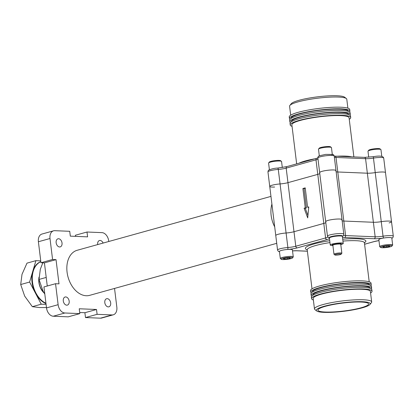<?xml version="1.0" encoding="UTF-8"?>
<svg xmlns="http://www.w3.org/2000/svg" width="414" height="414" viewBox="0 0 414 414"><rect width="100%" height="100%" fill="white"/><g stroke="black" fill="none" stroke-linecap="round" stroke-linejoin="round"><path stroke-width="0.62" d="M63.295 300.937A4.202 2.867 -105.5 0 1 65.107 297.009A4.202 2.867 -105.5 0 1 69.174 301.18A4.202 2.867 -105.5 0 1 67.358 305.108A4.202 2.867 -105.5 0 1 63.295 300.937M56.149 242.733A4.202 2.867 -105.5 0 1 57.96 238.806A4.202 2.867 -105.5 0 1 62.028 242.977A4.202 2.867 -105.5 0 1 60.211 246.904A4.202 2.867 -105.5 0 1 56.149 242.733M97.678 244.581A4.202 2.867 -105.5 0 1 97.657 244.451A4.202 2.867 -105.5 0 1 99.474 240.524A4.202 2.867 -105.5 0 1 103.107 243.07M104.804 302.655A4.202 2.867 -105.5 0 1 106.621 298.727A4.202 2.867 -105.5 0 1 110.683 302.898A4.202 2.867 -105.5 0 1 108.872 306.826A4.202 2.867 -105.5 0 1 104.804 302.655M270.963 196.391L77.149 250.289A23.381 15.939 74.5 0 0 67.068 272.138A23.381 15.939 74.5 0 0 89.683 295.342L276.728 243.328M271.91 204.081A23.381 15.939 74.5 0 0 271.144 215.389A23.381 15.939 74.5 0 0 274.705 226.872M389.098 222.923A8.233 1.294 173 0 0 391.515 221.681A8.233 1.294 173 0 0 381.263 221.671A8.233 1.294 -7 0 1 373.376 222.271L343.817 221.05A8.233 1.294 -7 0 1 342.171 220.864A8.233 1.294 173 0 0 343.817 221.05L373.376 222.271A8.233 1.294 173 0 0 381.263 221.671A8.233 1.294 -7 0 1 391.515 221.681L385.491 172.617A8.233 1.294 173 0 0 375.239 172.607A8.233 1.294 -7 0 1 367.353 173.207L337.793 171.986A8.233 1.294 -7 0 1 336.147 171.8A8.233 1.294 173 0 0 337.793 171.986L367.353 173.207A8.233 1.294 173 0 0 375.239 172.607A8.233 1.294 -7 0 1 385.491 172.617L383.711 158.091A8.233 1.294 173 0 0 373.454 158.081A8.233 1.294 -7 0 1 365.567 158.681L375.162 236.798L345.602 235.576A8.233 1.294 -7 0 1 343.584 235.276M42.927 290.882L42.844 291.435L43.687 292.279M41.472 290.002L41.881 289.888L42.073 290.302M108.773 241.497L108.706 240.943A8.233 5.615 74.5 0 0 101.958 232.632L86.997 232.016L87.592 236.86L70.323 236.146L69.728 231.302L54.767 230.686A8.233 5.615 74.5 0 0 53.551 230.821A8.233 5.615 74.5 0 0 50.001 238.516L52.578 259.495L40.97 262.724L44.422 262.869L47.263 286.012M112.065 314.945L97.104 314.329L85.496 317.559L100.462 318.175L112.065 314.945A8.233 5.615 74.5 0 0 113.281 314.811A8.233 5.615 74.5 0 0 116.831 307.116L114.538 288.429M46.518 307.918L43.941 286.933L55.548 283.709L58.126 304.688A8.233 5.615 74.5 0 0 64.874 312.994L53.266 316.224A8.233 5.615 -105.5 0 1 46.518 307.918L58.126 304.688M327.81 237.041A8.233 1.294 -7 0 1 325.58 237.957L295.777 246.247A8.233 1.294 -7 0 1 287.87 247.525L286.09 232.999A8.233 1.294 173 0 0 275.771 235.519A8.233 1.294 -7 0 1 278.187 234.277A8.233 1.294 -7 0 1 286.09 232.999A8.233 1.294 173 0 0 293.992 231.721A8.233 1.294 -7 0 1 286.09 232.999L280.066 183.935A8.233 1.294 173 0 0 269.742 186.455A8.233 1.294 -7 0 1 272.158 185.213A8.233 1.294 -7 0 1 280.066 183.935A8.233 1.294 173 0 0 287.968 182.657A8.233 1.294 -7 0 1 280.066 183.935L278.28 169.409A8.233 1.294 173 0 0 270.378 170.687A8.233 1.294 173 0 0 267.961 171.929L269.742 186.455A8.233 1.294 -7 0 0 274.627 187.04M308.756 206.917L307.597 207.243L305.221 187.873L302.898 188.52L305.278 207.885L304.114 208.211L307.705 217.893L308.756 206.917M279.45 251.583A6.588 1.035 -7 0 1 287.642 249.445A9.879 1.552 173 0 0 297.123 247.908L326.931 239.618A1.646 1.123 74.5 0 1 325.58 237.957L323.795 223.431L293.992 231.721L323.795 223.431A8.233 1.294 173 0 0 325.802 222.675A8.233 1.294 -7 0 1 323.795 223.431L317.771 174.366L287.968 182.657L317.771 174.366A8.233 1.294 173 0 0 319.779 173.611A8.233 1.294 -7 0 1 317.771 174.366L315.991 159.84L286.183 168.131A8.233 1.294 -7 0 1 278.28 169.409A1.646 0.455 -94.4 0 0 277.727 168.068A1.646 0.455 -94.4 0 0 277.654 168.1M341.731 220.036A8.233 1.294 173 0 0 342.021 219.632A8.233 1.294 173 0 0 333.689 219.353A8.233 1.294 173 0 0 325.678 221.64A8.233 1.294 173 0 0 325.942 221.914M342.259 236.28A1.646 1.563 -125.2 0 0 342.89 236.027L342.885 236.032C343.341 235.97 343.646 235.349 343.801 234.158A8.233 1.294 173 0 0 338.704 233.584A8.233 1.294 173 0 0 329.875 234.924A8.233 1.294 173 0 0 327.458 236.166L325.678 221.64A8.233 1.294 -7 0 1 328.09 220.398A8.233 1.294 -7 0 1 336.918 219.063A8.233 1.294 -7 0 1 342.021 219.632L335.997 170.568A8.233 1.294 173 0 0 327.665 170.289A8.233 1.294 173 0 0 319.649 172.576A8.233 1.294 -7 0 1 322.066 171.334A8.233 1.294 -7 0 1 330.895 169.994A8.233 1.294 -7 0 1 335.997 170.568A8.233 1.294 -7 0 1 335.707 170.972M305.263 188.23L304.047 188.567L306.427 207.937L305.268 208.258L307.938 215.466M305.268 208.258L304.114 208.211M306.427 207.937L305.278 207.885M304.047 188.567L302.898 188.52M308.72 207.29L307.597 207.243M50.001 238.516L38.393 241.745L40.97 262.724M86.997 232.016L75.389 235.245L75.524 236.358M64.874 312.994L79.835 313.615L68.227 316.845L53.266 316.224M79.7 312.498L84.901 312.715L85.496 317.559M38.393 241.745A8.233 5.615 -105.5 0 1 41.943 234.05L53.551 230.821M113.281 314.811L101.673 318.035A8.233 5.615 -105.5 0 1 100.462 318.175M79.835 313.615L79.24 308.772L96.509 309.486L97.104 314.329M52.578 259.495L56.03 259.64L59 283.849L55.548 283.709M56.03 259.64L44.422 262.869M96.509 309.486L84.901 312.715M289.862 105.461L291.28 103.686A27.169 4.275 -7 0 1 298.996 100.312A27.169 4.275 -7 0 1 326.087 96.017A27.169 4.275 -7 0 1 344.526 97.15L346.332 98.527A28.814 4.533 173 0 0 326.775 97.321A28.814 4.533 173 0 0 298.039 101.875A28.814 4.533 173 0 0 289.862 105.461A28.814 4.533 173 0 0 289.583 106.222L290.685 115.17M349.256 119.304A30.46 4.792 173 0 0 350.699 117.56L350.503 115.946A30.46 4.792 173 0 0 331.624 113.819A30.46 4.792 173 0 0 298.97 118.777A30.46 4.792 173 0 0 290.033 123.367L290.23 124.981A30.46 4.792 173 0 0 292.051 126.327M350.699 117.56A30.46 4.792 173 0 0 331.826 115.434A30.46 4.792 173 0 0 299.167 120.391A30.46 4.792 173 0 0 290.23 124.981M349.965 115.19A30.46 4.792 173 0 0 350.301 114.331L350.104 112.717A30.46 4.792 173 0 0 331.231 110.595A30.46 4.792 173 0 0 298.577 115.547A30.46 4.792 173 0 0 289.634 120.143L289.831 121.757A30.46 4.792 173 0 0 290.369 122.508M350.301 114.331A30.46 4.792 173 0 0 331.428 112.204A30.46 4.792 173 0 0 298.773 117.162A30.46 4.792 173 0 0 289.831 121.757M349.566 111.961A30.46 4.792 173 0 0 349.908 111.102L349.711 109.487A30.46 4.792 173 0 0 330.833 107.366A30.46 4.792 173 0 0 298.178 112.318A30.46 4.792 173 0 0 289.236 116.914L289.438 118.528A30.46 4.792 173 0 0 289.971 119.279M349.908 111.102A30.46 4.792 173 0 0 331.029 108.98A30.46 4.792 173 0 0 298.375 113.933A30.46 4.792 173 0 0 289.438 118.528M353.872 156.922L349.064 117.757A28.814 4.533 173 0 0 331.21 115.749A28.814 4.533 173 0 0 300.321 120.438A28.814 4.533 173 0 0 291.865 124.78L296.662 163.877M348.676 114.6L348.671 114.533A28.814 4.533 173 0 0 330.812 112.52A28.814 4.533 173 0 0 299.922 117.209A28.814 4.533 173 0 0 291.466 121.556L291.477 121.623M348.283 111.371L348.272 111.304A28.814 4.533 173 0 0 330.419 109.296A28.814 4.533 173 0 0 299.529 113.979A28.814 4.533 173 0 0 291.068 118.326L291.078 118.399M319.918 172.85A8.233 1.294 -7 0 1 319.649 172.576L325.678 221.64M347.884 108.147L346.787 99.2A28.814 4.533 173 0 0 346.332 98.527M324.281 306.256A27.169 4.275 -7 0 1 355.372 301.744A27.169 4.275 -7 0 1 369.976 304.445A27.169 4.275 -7 0 1 362.266 307.825A27.169 4.275 -7 0 1 335.174 312.12A27.169 4.275 -7 0 1 316.736 310.986A27.169 4.275 -7 0 1 324.281 306.256M369.976 304.445L371.399 302.675A28.814 4.533 173 0 0 371.679 301.915A28.814 4.533 173 0 0 353.82 299.907A28.814 4.533 173 0 0 322.93 304.595A28.814 4.533 173 0 0 314.474 308.937A28.814 4.533 173 0 0 314.93 309.61L316.736 310.986M361.262 302.039A25.523 4.016 -7 0 1 368.605 303.928A25.523 4.016 -7 0 1 353.147 309.584A25.523 4.016 -7 0 1 325.285 312.042A25.523 4.016 -7 0 1 317.942 310.148A25.523 4.016 -7 0 1 333.399 304.497A25.523 4.016 -7 0 1 361.262 302.039M370.892 285.629A30.46 4.792 173 0 0 371.229 284.765A30.46 4.792 173 0 0 352.355 282.643A30.46 4.792 173 0 0 319.701 287.601A30.46 4.792 173 0 0 310.759 292.191A30.46 4.792 173 0 0 311.297 292.946M371.229 284.765L371.032 283.15A30.46 4.792 173 0 0 352.159 281.028A30.46 4.792 173 0 0 319.499 285.986A30.46 4.792 173 0 0 310.562 290.576L310.759 292.191M371.286 288.853A30.46 4.792 173 0 0 371.627 287.994A30.46 4.792 173 0 0 352.749 285.872A30.46 4.792 173 0 0 320.094 290.825A30.46 4.792 173 0 0 311.157 295.42A30.46 4.792 173 0 0 311.69 296.17M371.627 287.994L371.43 286.379A30.46 4.792 173 0 0 352.552 284.258A30.46 4.792 173 0 0 319.898 289.21A30.46 4.792 173 0 0 310.955 293.805L311.157 295.42M370.577 292.967A30.46 4.792 173 0 0 372.02 291.223A30.46 4.792 173 0 0 353.147 289.101A30.46 4.792 173 0 0 320.493 294.054A30.46 4.792 173 0 0 311.551 298.649A30.46 4.792 173 0 0 313.377 299.99M372.02 291.223L371.824 289.609A30.46 4.792 173 0 0 352.951 287.487A30.46 4.792 173 0 0 320.296 292.439A30.46 4.792 173 0 0 311.354 297.035L311.551 298.649M369.604 285.039L369.593 284.967A28.814 4.533 173 0 0 351.74 282.959A28.814 4.533 173 0 0 320.85 287.647A28.814 4.533 173 0 0 312.394 291.989L312.404 292.061M370.002 288.263L369.992 288.196A28.814 4.533 173 0 0 352.138 286.188A28.814 4.533 173 0 0 321.248 290.876A28.814 4.533 173 0 0 312.787 295.218L312.798 295.291M371.679 301.915L370.39 291.425A28.814 4.533 173 0 0 352.531 289.412A28.814 4.533 173 0 0 321.642 294.1A28.814 4.533 173 0 0 313.186 298.447L314.474 308.937M42.828 262.802L40.324 269.25L39.02 279.434L42.994 291.016L44.826 294.147M46.213 277.437L39.02 279.434M45.944 303.25A22.211 15.142 -105.5 0 1 32.489 282.017A22.211 15.142 -105.5 0 1 40.841 261.689M45.99 303.602A22.211 15.142 -105.5 0 1 35.438 293.117A22.211 15.142 -105.5 0 1 32.763 271.351A22.211 15.142 -105.5 0 1 40.836 261.638M42.865 291.301A12.089 8.244 -105.5 0 1 39.009 278.881M29.617 282.048L35.909 260.654L26.993 263.133L22.004 274.342L20.7 284.532L24.674 296.113L32.339 306.671L41.255 304.186L35.438 293.117L29.617 282.048L20.7 284.532M46.477 307.555L39.459 307.55L32.339 306.671M41.255 304.186L46.083 304.388M35.909 260.654L40.738 260.851M44.091 292.962A13.072 8.911 -105.5 0 1 39.03 277.116M269.405 169.75L268.588 163.1A6.536 1.03 -7 0 1 268.65 162.925A6.536 1.03 -7 0 1 270.502 162.112A6.536 1.03 -7 0 1 277.023 161.082A6.536 1.03 -7 0 1 281.458 161.351A6.536 1.03 -7 0 1 281.561 161.507L282.301 167.541M268.65 162.925L269.338 162.071A5.739 0.906 -7 0 1 270.963 161.356A5.739 0.906 -7 0 1 276.692 160.451A5.739 0.906 -7 0 1 280.583 160.689L281.458 161.351M368.724 157.242L367.989 151.265A6.536 1.03 -7 0 1 368.056 151.094A6.536 1.03 -7 0 1 369.909 150.282A6.536 1.03 -7 0 1 376.424 149.247A6.536 1.03 -7 0 1 380.859 149.521A6.536 1.03 -7 0 1 380.963 149.671L381.78 156.326M368.056 151.094L368.739 150.235A5.739 0.906 -7 0 1 370.37 149.521A5.739 0.906 -7 0 1 376.093 148.616A5.739 0.906 -7 0 1 379.99 148.854L380.859 149.521M319.313 155.871L318.495 149.221A6.536 1.03 -7 0 1 318.557 149.045A6.536 1.03 -7 0 1 320.41 148.233A6.536 1.03 -7 0 1 326.931 147.203A6.536 1.03 -7 0 1 331.366 147.472A6.536 1.03 -7 0 1 331.469 147.627L332.282 154.282M318.557 149.045L319.241 148.191A5.739 0.906 -7 0 1 320.871 147.477A5.739 0.906 -7 0 1 326.594 146.572A5.739 0.906 -7 0 1 330.491 146.81L331.366 147.472M340.241 254.589A3.193 0.502 -7 0 1 337.053 255.091A3.193 0.502 -7 0 1 334.885 254.962A3.193 0.502 -7 0 1 335.77 254.403A3.193 0.502 -7 0 1 339.428 253.875A3.193 0.502 -7 0 1 341.146 254.191A3.193 0.502 -7 0 1 340.241 254.589M334.885 254.962L334.031 254.31A3.974 0.626 -7 0 1 333.969 254.217A3.974 0.626 -7 0 1 335.133 253.616A3.974 0.626 -7 0 1 339.392 252.975A3.974 0.626 -7 0 1 341.855 253.249A3.974 0.626 -7 0 1 341.819 253.352L341.146 254.191M332.903 245.543A6.536 1.03 -7 0 1 330.258 245.041A6.536 1.03 -7 0 1 332.178 244.058A6.536 1.03 -7 0 1 339.185 242.997A6.536 1.03 -7 0 1 343.232 243.453A6.536 1.03 -7 0 1 341.317 244.436A6.536 1.03 -7 0 1 340.789 244.576M330.258 245.041L329.399 238.034A6.536 1.03 -7 0 1 329.461 237.859A6.536 1.03 -7 0 1 331.319 237.046A6.536 1.03 -7 0 1 337.834 236.016A6.536 1.03 -7 0 1 342.269 236.29A6.536 1.03 -7 0 1 342.373 236.441L343.232 243.453M292.522 257.896L293.205 257.042A6.536 1.03 173 0 0 293.267 256.871L292.408 249.859A6.536 1.03 173 0 0 288.434 249.399A6.536 1.03 173 0 0 279.434 251.453L280.299 258.465A6.536 1.03 173 0 0 280.397 258.615L281.272 259.278A5.739 0.906 173 0 0 284.672 259.547A5.739 0.906 173 0 0 292.522 257.896A5.739 0.906 173 0 0 289.086 257.342A5.739 0.906 173 0 0 283.311 258.16A5.739 0.906 173 0 0 281.272 259.278M293.267 256.871A6.536 1.03 173 0 0 289.298 256.411A6.536 1.03 173 0 0 280.299 258.465M290.333 258.264L287.347 258.983L283.895 259.164L283.424 258.626L286.41 257.906L289.862 257.725L290.333 258.264M287.212 257.865L287.347 258.983M283.818 258.533L283.895 259.164M391.923 246.066L392.612 245.212A6.536 1.03 173 0 0 392.674 245.036L391.815 238.029A6.536 1.03 173 0 0 387.84 237.569A6.536 1.03 173 0 0 378.841 239.618L379.7 246.63A6.536 1.03 173 0 0 379.804 246.78L380.678 247.448A5.739 0.906 173 0 0 384.078 247.717A5.739 0.906 173 0 0 391.923 246.066A5.739 0.906 173 0 0 388.492 245.507A5.739 0.906 173 0 0 382.717 246.33A5.739 0.906 173 0 0 380.678 247.448M392.674 245.036A6.536 1.03 173 0 0 388.699 244.576A6.536 1.03 173 0 0 379.7 246.63M389.74 246.428L386.754 247.148L383.297 247.334L382.831 246.796L385.812 246.076L389.269 245.895L389.74 246.428M386.614 246.035L386.754 247.148M383.219 246.697L383.297 247.334M391.856 238.381L392.902 237.595L393.3 236.208A8.233 1.294 173 0 0 383.043 236.197L373.454 158.081A1.646 0.383 80.8 0 1 373.609 156.658A1.646 0.383 80.8 0 1 373.671 156.668M342.471 237.243A9.879 1.552 173 0 0 344.639 237.512A1.646 1.175 -87.6 0 0 345.602 235.576L336.008 157.46A8.233 1.294 -7 0 1 334.362 157.273M297.123 247.908A1.646 1.123 74.5 0 1 295.777 246.247L286.183 168.131A1.646 1.123 -105.5 0 1 286.892 166.594L277.727 168.068C274.663 168.167 271.719 168.824 268.898 170.045C268.427 170.113 268.117 170.744 267.961 171.929M298.898 163.256A28.814 4.533 -7 0 1 305.294 160.948A28.814 4.533 -7 0 1 314.982 158.779M336.955 156.223A28.814 4.533 -7 0 1 351.719 156.834M317.869 158.05C317.75 156.968 318.335 156.197 319.624 155.731L325.652 154.391L332.866 154.448C333.327 154.401 333.777 154.934 334.212 156.042A8.233 1.294 173 0 0 329.109 155.467A8.233 1.294 173 0 0 320.286 156.808A8.233 1.294 173 0 0 317.869 158.05L319.649 172.576M334.916 156.135L364.475 157.356A1.646 1.175 92.4 0 1 365.567 158.681L336.008 157.46A1.646 1.175 92.4 0 0 334.916 156.135L334.217 156.094M317.993 159.085A8.233 1.294 -7 0 1 315.991 159.84A1.646 1.123 -105.5 0 1 316.7 158.303L317.859 157.941M332.152 154.95A9.879 1.552 173 0 0 331.805 155.431M329.73 240.71A30.46 4.792 173 0 0 314.329 243.862A30.46 4.792 173 0 0 307.209 249.792M307.048 249.451L307.219 249.865A28.814 4.533 -7 0 1 315.68 245.523A28.814 4.533 -7 0 1 329.958 242.583M342.942 241.077A28.814 4.533 -7 0 1 364.423 242.842L369.21 281.81M287.642 249.445A1.646 0.455 85.6 0 0 287.87 247.525A8.233 1.294 173 0 0 279.967 248.804A8.233 1.294 173 0 0 277.551 250.046L269.742 186.455M383.659 238.014A1.646 0.383 -99.2 0 1 383.043 236.197A8.233 1.294 -7 0 1 375.162 236.798A1.646 1.175 -87.6 0 1 374.199 238.733A9.879 1.552 173 0 0 383.659 238.014A6.588 1.035 -7 0 1 391.83 238.153M364.418 242.77A30.46 4.792 173 0 0 342.709 239.199M374.121 241.569A1.646 1.123 74.5 0 0 374.365 241.543L378.96 240.596A9.879 1.552 173 0 0 374.121 241.569L364.594 244.224M344.639 237.512L374.199 238.733M327.458 236.166L328.587 237.667A1.646 1.578 -64.1 0 0 329.508 237.802L329.508 237.802A6.588 1.035 -7 0 1 335.707 235.747A6.588 1.035 -7 0 1 342.207 236.244M326.931 239.618A9.879 1.552 173 0 0 329.472 238.624M297.05 250.744A9.879 1.552 173 0 0 292.532 250.874L296.786 250.775A1.646 1.175 -87.6 0 0 297.05 250.744L307.379 251.174M332.773 245.067A4.559 0.719 -7 0 1 333.56 244.115A4.559 0.719 -7 0 1 339.392 243.344A4.559 0.719 -7 0 1 340.8 244.084M340.531 244.167L340.857 244.001L340.758 244.338A3.974 0.626 173 0 0 338.3 244.058A3.974 0.626 173 0 0 334.041 244.705A3.974 0.626 173 0 0 332.872 245.305L332.696 245L333.053 245.083M383.711 158.091C383.178 156.026 379.809 155.545 373.609 156.658L364.475 157.356M334.212 156.042L335.997 170.568M316.7 158.303L286.892 166.594M393.3 236.208L391.515 221.681M343.801 234.158L342.021 219.632M312.006 288.832L307.219 249.865M364.599 244.26L374.365 241.543M277.551 250.046L278.265 251.288L279.481 251.81M296.786 250.775L307.385 251.215M364.491 242.397L364.423 242.842M333.969 254.217L332.872 245.305M330.149 237.005L329.461 237.859M341.395 235.623L342.269 236.29M341.855 253.249L340.758 244.338"/></g></svg>
